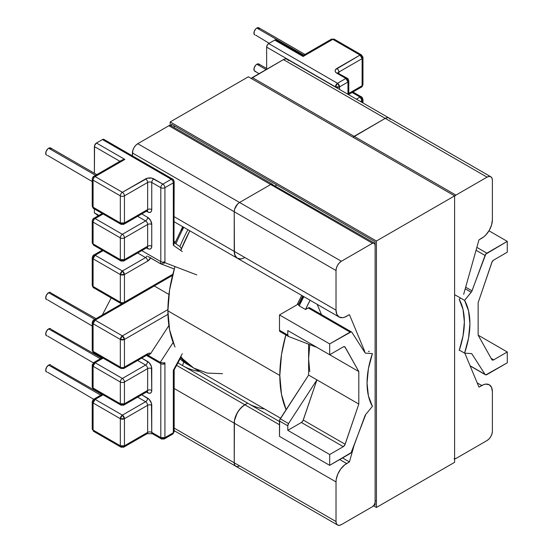 <?xml version="1.0" encoding="UTF-8"?>
<svg xmlns="http://www.w3.org/2000/svg" width="553" height="553" viewBox="0 0 553 553"><rect width="100%" height="100%" fill="white"/><g stroke="black" fill="none" stroke-linecap="round" stroke-linejoin="round"><path stroke-width="0.83" d="M266.124 69.595L256.855 64.245A4.134 2.385 120 0 0 254.152 67.888A4.134 2.385 120 0 0 254.788 71.199L254.152 70.466L254.152 67.888L255.735 65.143L256.855 64.245L266.124 69.595M303.77 55.127L256.855 28.037A4.134 2.385 120 0 0 254.152 31.68A4.134 2.385 120 0 0 254.788 34.991L254.152 34.258L254.152 31.68L255.735 28.943L256.855 28.037L303.77 55.127M95.565 175.336L48.643 148.245A4.134 2.385 120 0 0 45.94 151.888A4.134 2.385 120 0 0 46.576 155.199L45.94 154.474L45.94 151.888L47.523 149.151L48.643 148.245L95.565 175.336M180.098 358.897A125.054 72.201 120 0 0 187.744 364.551L191.919 366.957A125.054 72.201 -60 0 1 191.856 366.922A125.054 72.201 -60 0 1 180.755 357.68A125.054 72.201 120 0 0 190.356 366.017M48.643 292.689L94.819 319.351L48.643 292.689A4.134 2.385 120 0 0 45.94 296.332A4.134 2.385 120 0 0 46.576 299.643L45.719 297.749L46.576 294.873L48.643 292.689L50.71 292.489A4.134 2.385 120 0 0 48.643 292.689M48.643 328.897L100.335 358.738L48.643 328.897A4.134 2.385 120 0 0 45.94 332.54A4.134 2.385 120 0 0 46.576 335.851L45.719 333.957L46.576 331.074L48.643 328.897L50.71 328.689A4.134 2.385 120 0 0 48.643 328.897M48.643 365.104L100.75 395.188L48.643 365.104A4.134 2.385 120 0 0 45.94 368.74A4.134 2.385 120 0 0 46.576 372.051L45.719 370.164L46.576 367.282L48.643 365.104L50.71 364.897A4.134 2.385 120 0 0 48.643 365.104M372.397 406.344A72.74 42 -60 0 1 372.397 353.602L365.761 353.16L364.952 352.683L351.908 332.325L351.155 331.848L329.685 343.911L329.685 354.743L343.295 346.883L344.823 346.786L358.814 371.561L316.924 347.374L288.535 336.473L316.931 347.381L358.814 371.561L358.814 404.063L358.814 371.561L345.141 347.146L344.201 346.607L345.141 347.146A2.91 1.68 -60 0 0 344.747 346.738A2.91 1.68 -60 0 0 343.295 346.883L329.685 354.743L329.685 343.911L279.486 314.927L298.938 303.694L279.486 314.927L279.486 330.279L279.486 314.927L329.685 343.911L350.097 332.118A2.91 1.68 -60 0 1 351.556 331.98A2.91 1.68 -60 0 1 351.908 332.325L364.952 352.683A2.91 1.68 -60 0 0 365.305 353.028L365.305 353.028A2.91 1.68 -60 0 0 365.761 353.16L364.966 352.703L365.761 353.16L372.397 353.602L368.402 368.733L367.047 383.063L368.402 395.824L372.397 406.344L365.761 414.446L372.397 406.344M148.335 355.026L150.713 353.512A5.82 3.359 120 0 0 147.644 353.699L124.439 367.095L124.439 339.445A2.91 1.68 180 0 1 120.319 339.445L124.439 339.445L124.439 367.095A2.91 1.68 60 0 1 123.837 368.429A2.91 1.68 60 0 1 122.379 368.284A2.91 1.68 -60 0 1 120.927 368.429A2.91 1.68 -60 0 1 120.319 367.095L93.084 351.369A2.91 1.68 120 0 0 93.685 352.703C93.45 353.028 92.966 352.185 92.227 350.18A2.91 1.68 0 0 0 93.084 351.369A2.91 1.68 180 0 1 92.227 350.18L92.227 322.53L93.084 323.719A2.91 1.68 180 0 1 92.227 322.53A2.91 1.68 180 0 1 93.084 321.341A2.91 1.68 60 0 1 93.685 320.007A2.91 1.68 60 0 1 95.137 320.152L122.379 335.878A2.91 1.68 60 0 1 124.439 339.445L167.939 314.325L124.439 339.445L122.379 335.878L120.319 339.445A2.91 1.68 -60 0 1 122.379 335.878L167.898 309.604L122.379 335.878L95.137 320.152A2.91 1.68 120 0 0 93.084 323.719L120.319 339.445L120.319 367.095L120.319 339.445L93.084 323.719L93.084 351.369L120.319 367.095A2.91 1.68 0 0 0 124.439 367.095L147.644 353.699L149.331 353.139L150.713 353.512L168.886 325.558L150.713 353.512L148.999 354.888L147.077 354.763M93.084 366.286L93.084 388.054L120.319 403.78L120.319 382.019L93.084 366.286L120.319 382.019L120.319 403.78L120.927 405.107A2.91 1.68 -60 0 1 120.319 403.78A2.91 1.68 0 0 0 124.439 403.78L147.644 390.377L147.644 368.616L124.439 382.019L124.439 403.78L120.319 403.78L93.084 388.054A2.91 1.68 120 0 0 93.685 389.381L92.227 386.865A2.91 1.68 0 0 0 93.084 388.054L93.084 366.286A2.91 1.68 180 0 1 92.227 365.104A2.91 1.68 180 0 1 93.084 363.915A2.91 1.68 60 0 1 93.685 362.581A2.91 1.68 60 0 1 95.137 362.727L103.093 358.137L95.137 362.727A2.91 1.68 120 0 0 93.084 366.286L95.137 362.727L93.685 362.581L92.227 365.104L93.084 366.286M141.748 394.766L149.22 399.439L151.446 403.296L151.757 432.384L160.812 437.61L160.812 363.674L146.441 355.379L160.812 363.674L160.812 437.61L151.757 432.384A2.91 1.68 120 0 0 152.358 433.711A2.91 1.68 -60 0 1 151.757 432.384A2.91 1.68 -0 0 0 147.644 432.384L147.644 405.301L124.439 418.697L124.439 445.78L147.644 432.384L124.439 445.78L124.439 418.697L122.379 415.13L95.137 399.404L103.093 394.814L95.137 399.404A2.91 1.68 120 0 0 93.084 402.971L93.084 430.054L120.319 445.78L120.319 418.697L93.084 402.971L120.319 418.697A2.91 1.68 -60 0 1 122.379 415.13L95.137 399.404L93.685 399.259A2.91 1.68 60 0 1 95.137 399.404L93.084 402.971A2.91 1.68 180 0 1 92.227 401.782L93.084 402.971L93.084 430.054L92.227 428.865A2.91 1.68 0 0 0 93.084 430.054A2.91 1.68 120 0 0 93.685 431.388L93.084 430.054L120.319 445.78A2.91 1.68 0 0 0 124.439 445.78L120.319 445.78L120.927 447.114A2.91 1.68 -60 0 1 120.319 445.78L120.319 418.697L124.439 418.697A2.91 1.68 180 0 1 120.319 418.697L122.379 415.13A2.91 1.68 60 0 1 124.439 418.697L147.644 405.301A2.91 1.68 -120 0 0 145.584 401.734L122.379 415.13L145.584 401.734L137.635 397.144L145.584 401.734A2.91 1.68 120 0 0 147.644 398.174A2.91 1.68 -60 0 1 145.584 401.734A2.91 1.68 -120 0 1 147.644 405.301A2.91 1.68 180 0 1 151.757 405.301A2.91 1.68 -0 0 0 147.644 405.301L147.644 432.384A2.91 1.68 60 0 1 147.043 433.711A2.91 1.68 -120 0 0 147.644 432.384A2.91 1.68 -0 0 1 151.757 432.384L151.757 405.301A5.82 3.359 60 0 0 147.644 398.174L141.748 394.766M141.748 358.088L149.22 362.761L151.446 366.618L151.757 390.377L151.446 392.015L150.554 393.045L149.22 393.301L146.441 392.056L147.644 392.754A2.91 1.68 120 0 0 147.278 391.614A2.91 1.68 -60 0 1 147.644 392.754A5.82 3.359 60 0 0 151.757 390.377A2.91 1.68 -0 0 0 147.644 390.377L124.439 403.78A2.91 1.68 60 0 1 123.837 405.107L124.439 403.78L124.439 382.019A2.91 1.68 180 0 1 120.319 382.019A2.91 1.68 0 0 0 124.439 382.019A2.91 1.68 -120 0 0 122.379 378.452L95.137 362.727L122.379 378.452A2.91 1.68 120 0 0 120.319 382.019A2.91 1.68 -60 0 1 122.379 378.452A2.91 1.68 60 0 1 124.439 382.019L147.644 368.616A2.91 1.68 180 0 1 151.757 368.616L151.757 390.377A2.91 1.68 180 0 0 147.644 390.377L147.644 368.616A2.91 1.68 -120 0 0 145.584 365.056L122.379 378.452L145.584 365.056A2.91 1.68 120 0 0 147.644 361.489A5.82 3.359 60 0 1 151.757 368.616A2.91 1.68 -0 0 0 147.644 368.616A2.91 1.68 -120 0 0 145.584 365.056L137.635 360.459L145.584 365.056A2.91 1.68 -60 0 0 147.644 361.489L141.748 358.088M173.953 370.095L173.324 370.289L182.276 353.74L173.324 370.289L174.174 369.75L174.174 431.575L173.324 432.764L173.324 370.289L173.324 432.764A2.91 1.68 -0 0 0 174.174 431.575L172.716 434.091L171.264 433.946M163.84 362.844L164.835 362.74A5.82 3.359 -60 0 1 164.925 363.674L164.925 437.61L173.324 432.764L172.716 434.091A2.91 1.68 -120 0 0 173.324 432.764L164.925 437.61A2.91 1.68 60 0 1 164.324 438.937A2.91 1.68 60 0 1 162.872 438.799A2.91 1.68 -60 0 1 161.414 438.937A2.91 1.68 -60 0 1 160.812 437.61L161.414 438.937L152.358 433.711L147.043 433.711A2.91 1.68 60 0 1 145.584 433.566M308.615 358.828L309.763 371.609L308.615 358.828L308.615 375.079L308.615 344.187L308.615 358.828L309.763 344.726L308.615 358.828M279.486 436.372L279.68 419.9L308.615 375.079L316.931 379.876L288.535 423.563L287.795 425.817L279.486 421.02L279.486 436.372L329.685 465.356L329.685 454.525L287.795 430.338L287.795 425.817L287.795 430.338L301.406 422.478L302.933 420.812L316.931 379.876L358.814 404.063L344.823 444.999L343.295 446.665L329.685 454.525L329.685 465.356L351.155 452.624L365.761 414.446A2.91 1.68 -60 0 0 364.952 415.856L351.908 451.276A2.91 1.68 -60 0 1 350.097 453.571L329.685 465.356L279.486 436.372M95.137 352.558A2.91 1.68 -60 0 1 93.685 352.703A2.91 1.68 -60 0 1 93.084 351.369L93.084 323.719L95.137 320.152L154.308 285.991L168.948 294.445L154.252 285.963L95.137 320.152L93.685 320.007L121.701 303.832M94.397 353.913L94.397 353.111L94.397 353.913M102.319 315.023L111.208 297.915L102.319 315.023M98.254 215.788L94.397 212.822L94.397 208.958L94.397 212.822L98.897 215.414L94.397 212.822L98.254 215.788M145.584 210.728A2.91 1.68 -120 0 0 147.043 210.873L123.837 224.269L124.439 222.942L147.644 209.539L147.644 182.455L124.439 195.859L124.439 222.942A2.91 1.68 60 0 1 123.837 224.269A2.91 1.68 60 0 1 122.379 224.124A2.91 1.68 -60 0 1 120.927 224.269A2.91 1.68 -60 0 1 120.319 222.942L93.084 207.209L93.084 180.126L93.084 207.209L120.319 222.942L120.319 195.859L93.084 180.126A2.91 1.68 180 0 1 92.227 178.944A2.91 1.68 180 0 1 93.084 177.755A2.91 1.68 60 0 1 93.685 176.421A2.91 1.68 60 0 1 95.137 176.566L124.847 159.416L123.271 159.596L124.847 159.416L96.457 143.02L124.847 159.416L95.137 176.566L122.379 192.292L147.478 178.163L151.93 178.163L162.872 184.121L171.264 179.276L102.464 139.55L96.457 143.02A2.91 1.68 120 0 0 94.397 146.586L119.883 161.296L94.397 146.586L94.397 173.269L94.556 145.584L96.457 143.02L102.464 139.55L103.252 139.28L104.365 139.923M464.568 353.132L459.902 350.436L464.568 353.132L471.204 353.567L472.013 354.044L485.05 374.409L485.81 374.879L507.281 362.823L507.281 351.985L507.281 362.823L486.861 374.609A2.91 1.68 -60 0 1 485.41 374.754A2.91 1.68 -60 0 1 485.05 374.409L470.071 365.754L485.05 374.409L472.013 354.044L471.177 353.567L472.013 354.044A2.91 1.68 -60 0 0 471.661 353.699A2.91 1.68 -60 0 0 471.204 353.567L464.568 353.132A72.74 42 -60 0 0 464.568 300.383L468.564 310.91L469.919 323.671L468.564 337.994L464.568 353.132M454.607 294.631L464.568 300.383L454.607 294.631M164.642 363.819L162.976 362.858L164.642 363.819M316.931 379.876L358.814 404.063L345.141 444.266L303.251 420.08L316.931 379.876L308.615 375.079L280.226 418.766L288.535 423.563L316.931 379.876M329.685 454.525L287.795 430.338L301.406 422.478L343.295 446.665L329.685 454.525M162.81 362.858L160.246 362.367L147.312 354.902L160.246 362.367L173.151 342.507L160.246 362.367A2.91 1.68 -60 0 1 160.812 363.674A2.91 1.68 0 0 0 164.925 363.674A2.91 1.68 180 0 1 160.812 363.674A2.91 1.68 -60 0 0 160.246 362.367L162.644 362.851M95.137 431.243L93.685 431.388L92.227 428.865L92.227 401.782A2.91 1.68 180 0 1 93.084 400.593A2.91 1.68 60 0 1 93.685 399.259L47.523 372.238M145.584 391.565A2.91 1.68 -120 0 0 147.043 391.711A2.91 1.68 -120 0 0 147.644 390.377A2.91 1.68 -120 0 1 147.043 391.711L123.837 405.107A2.91 1.68 60 0 1 122.379 404.969A2.91 1.68 -60 0 1 120.927 405.107L123.837 405.107M95.137 389.236L93.685 389.381L120.927 405.107M147.34 354.888L147.706 354.998M123.837 368.429A2.91 1.68 -120 0 0 124.439 367.095A2.91 1.68 180 0 1 120.319 367.095A2.91 1.68 120 0 0 120.927 368.429L123.837 368.429L147.043 355.033A2.91 1.68 -120 0 0 147.644 353.699A2.91 1.68 60 0 1 147.043 355.033A2.91 1.68 60 0 1 145.584 354.888M101.959 394.489L51.339 365.623M47.523 336.03L93.319 362.83M101.545 358.04L51.339 329.422M47.523 299.823L92.227 326M96.028 318.652L51.339 293.214M279.486 421.02L287.795 425.817A2.91 1.68 -60 0 1 288.535 423.563L280.226 418.766A2.91 1.68 120 0 0 279.486 421.02M301.406 422.478A2.91 1.68 120 0 0 303.251 420.08L345.141 444.266A2.91 1.68 -60 0 1 343.295 446.665L301.406 422.478M172.716 434.091L164.324 438.937L164.925 437.61L160.812 437.61A2.91 1.68 0 0 0 164.925 437.61L164.925 363.674A5.82 3.359 120 0 0 164.835 362.74M120.319 302.194L120.319 274.537L93.084 258.811L93.084 286.468L120.319 302.194L93.084 286.468A2.91 1.68 120 0 0 93.685 287.795A2.91 1.68 -60 0 1 93.084 286.468A2.91 1.68 180 0 1 92.227 285.279A2.91 1.68 0 0 0 93.084 286.468L93.084 258.811A2.91 1.68 180 0 1 92.227 257.622A2.91 1.68 180 0 1 93.084 256.44A2.91 1.68 60 0 1 93.685 255.106A2.91 1.68 60 0 1 95.137 255.251L103.093 250.654L95.137 255.251A2.91 1.68 120 0 0 93.084 258.811L120.319 274.537L120.319 302.194A2.91 1.68 120 0 0 120.927 303.521A2.91 1.68 -60 0 1 120.319 302.194A2.91 1.68 0 0 0 124.439 302.194L172.854 274.24L124.439 302.194A2.91 1.68 60 0 1 123.837 303.521A2.91 1.68 60 0 1 122.379 303.383A2.91 1.68 -60 0 1 120.927 303.521L123.837 303.521A2.91 1.68 -120 0 0 124.439 302.194A2.91 1.68 180 0 1 120.319 302.194M150.713 257.774L147.644 261.14L124.439 274.537L124.439 302.194L124.439 274.537A2.91 1.68 180 0 1 120.319 274.537A2.91 1.68 -60 0 1 122.379 270.977L95.137 255.251L93.685 255.106C93.45 254.781 92.966 255.624 92.227 257.622L93.084 258.811L95.137 255.251L122.379 270.977A2.91 1.68 60 0 1 124.439 274.537L147.644 261.14A5.82 3.359 120 0 0 150.589 258.009M164.393 263.028L161.372 261.866L164.393 263.028M93.084 222.133L93.084 243.894L120.319 259.62L120.319 237.859L93.084 222.133L120.319 237.859A2.91 1.68 0 0 0 124.439 237.859L124.439 259.62L147.644 246.223L147.644 224.463L124.439 237.859A2.91 1.68 -120 0 0 122.379 234.292L95.137 218.566L103.093 213.976L95.137 218.566A2.91 1.68 120 0 0 93.084 222.133A2.91 1.68 -60 0 1 95.137 218.566A2.91 1.68 -120 0 0 93.685 218.421A2.91 1.68 60 0 1 95.137 218.566L122.379 234.292A2.91 1.68 120 0 0 120.319 237.859L120.319 259.62A2.91 1.68 0 0 0 124.439 259.62L124.439 237.859L147.644 224.463A2.91 1.68 -120 0 0 145.584 220.896L122.379 234.292A2.91 1.68 60 0 1 124.439 237.859A2.91 1.68 180 0 1 120.319 237.859A2.91 1.68 -60 0 1 122.379 234.292L145.584 220.896L137.635 216.306L145.584 220.896A2.91 1.68 120 0 0 147.644 217.336L150.554 220.405L151.757 224.463L151.757 246.223L151.446 247.862L150.554 248.885L149.22 249.147L146.441 247.903L147.644 248.594A2.91 1.68 120 0 0 147.278 247.454A2.91 1.68 -60 0 1 147.644 248.594A5.82 3.359 60 0 0 151.757 246.223A2.91 1.68 -0 0 0 147.644 246.223L147.644 224.463A2.91 1.68 -120 0 0 145.584 220.896A2.91 1.68 -60 0 0 147.644 217.336A5.82 3.359 60 0 1 151.757 224.463A2.91 1.68 -0 0 0 147.644 224.463A2.91 1.68 180 0 1 151.757 224.463L151.757 246.223A2.91 1.68 180 0 0 147.644 246.223L124.439 259.62L120.319 259.62L120.927 260.954A2.91 1.68 -60 0 1 120.319 259.62L93.084 243.894A2.91 1.68 120 0 0 93.685 245.228L93.084 243.894L93.084 222.133A2.91 1.68 180 0 1 92.227 220.944A2.91 1.68 0 0 0 93.084 222.133M172.716 179.131A2.91 1.68 -60 0 1 173.324 180.465A2.91 1.68 180 0 1 174.174 181.647C173.442 179.649 172.958 178.806 172.716 179.131A2.91 1.68 120 0 0 171.264 179.276A2.91 1.68 -60 0 1 172.716 179.131L103.916 139.411A2.91 1.68 120 0 0 102.464 139.55L171.264 179.276L162.872 184.121A2.91 1.68 120 0 0 160.812 187.681A2.91 1.68 -60 0 1 162.872 184.121L153.817 178.896A2.91 1.68 120 0 0 151.757 182.455L160.812 187.681L160.812 261.617L141.748 250.606L160.812 261.617L160.812 187.681L151.757 182.455L151.757 209.539L151.446 211.177L150.554 212.207L149.22 212.463L146.441 211.218L147.644 211.917A2.91 1.68 120 0 0 147.278 210.776A2.91 1.68 -60 0 1 147.644 211.917A5.82 3.359 60 0 0 151.757 209.539A2.91 1.68 -0 0 0 147.644 209.539L124.439 222.942L120.319 222.942L120.927 224.269L93.685 208.543L93.084 207.209A2.91 1.68 120 0 0 93.685 208.543L95.137 208.398M141.748 213.928L147.644 217.336L141.748 213.928M174.05 242.822L173.953 244.412L173.324 245.311L182.276 251.518L173.324 245.311L173.324 182.836L164.925 187.681L164.925 261.617A5.82 3.359 -60 0 1 164.835 262.654L196.778 274.917L164.835 262.654L163.84 263.373M361.51 54.934A2.91 1.68 -60 0 0 361.503 54.927L360.051 55.072A2.91 1.68 -60 0 1 361.503 54.927L334.268 39.201A2.91 1.68 120 0 0 332.809 39.346L334.268 39.201L332.809 39.346A2.91 1.68 -120 0 0 331.358 39.201L303.099 55.514L303.099 56.496L303.099 55.514L276.168 39.961A2.91 1.68 120 0 0 274.71 40.106L303.099 56.496L332.809 39.346L360.051 55.072L336.846 68.475A5.82 3.359 0 0 0 336.846 73.224A2.91 1.68 -60 0 1 338.298 73.079A2.91 1.68 120 0 0 336.846 73.224L345.895 78.45L337.503 83.296A2.91 1.68 60 0 1 339.563 86.862L337.503 83.296L268.703 43.576L274.71 40.106L268.703 43.576L337.503 83.296L335.443 86.862L266.643 47.136L267.244 45.111L268.703 43.576A2.91 1.68 120 0 0 266.643 47.136L266.643 69.291L266.643 47.136L335.443 86.862L339.563 86.862L347.955 82.017L347.955 94.293L347.955 82.017L339.563 86.862L339.563 89.448L339.563 86.862A2.91 1.68 180 0 1 335.443 86.862L335.443 86.862A2.91 1.68 -60 0 1 337.503 83.296L345.895 78.45L336.846 73.224L335.581 72.132L335.139 70.846L335.581 69.56L360.051 55.072L332.809 39.346L303.099 56.496L274.71 40.106L275.498 39.83L276.611 40.473M299.767 303.217L303.251 296.297M280.226 331.676L279.486 330.279L287.795 335.077L287.795 330.556L329.685 354.743L287.795 330.556L287.795 335.077L288.535 336.473A2.91 1.68 -60 0 1 288.396 336.411A2.91 1.68 -60 0 1 287.795 335.077L279.486 330.279A2.91 1.68 120 0 0 280.088 331.613A2.91 1.68 120 0 0 280.226 331.676M183.776 227.318A125.054 72.201 120 0 0 175.944 243.832M181.64 248.94L179.905 246.576A125.054 72.201 -60 0 1 187.889 229.695A125.054 72.201 120 0 0 181.066 243.866M303.846 296.643A125.054 72.201 120 0 0 299.249 305.892L305.505 309.5A125.054 72.201 -60 0 1 310.102 300.251L305.505 309.5L308.761 307.71L310.026 308.139M181.536 230.152L183.174 226.972M351.556 331.98L309.666 307.793A2.91 1.68 120 0 0 308.215 307.938L350.097 332.118L308.215 307.938L305.505 309.5L299.249 305.892L298.62 305.249L298.993 303.804M162.644 263.809L160.246 263.581A2.91 1.68 -60 0 0 160.812 261.617A2.91 1.68 0 0 0 164.925 261.617A2.91 1.68 180 0 1 160.812 261.617A2.91 1.68 -60 0 1 160.246 263.581L147.99 256.481M145.584 257.574L122.379 270.977L120.319 274.537L124.439 274.537L122.379 270.977L145.584 257.574L137.635 252.984L145.584 257.574A2.91 1.68 60 0 1 147.644 261.14A2.91 1.68 -120 0 0 145.584 257.574A2.91 1.68 -60 0 0 147.077 255.984A2.91 1.68 -60 0 1 145.584 257.574M95.137 245.083L93.685 245.228L92.227 242.705A2.91 1.68 0 0 0 93.084 243.894L92.227 242.705L92.227 220.944A2.91 1.68 180 0 1 93.084 219.755A2.91 1.68 60 0 1 93.685 218.421L102.243 213.486M123.837 260.954L124.439 259.62A2.91 1.68 60 0 1 123.837 260.954A2.91 1.68 60 0 1 122.379 260.809A2.91 1.68 -60 0 1 120.927 260.954L123.837 260.954L147.043 247.55A2.91 1.68 -120 0 0 147.644 246.223A2.91 1.68 -120 0 1 147.043 247.55A2.91 1.68 -120 0 1 145.584 247.412M95.137 287.657A2.91 1.68 -60 0 1 93.685 287.795L120.927 303.521M174.285 269L160.529 263.719L148.999 257M123.271 159.596L121.957 160.094M96.775 174.637L50.71 148.045A4.134 2.385 120 0 0 48.643 148.245L49.763 147.858L51.339 148.771M47.523 155.386L92.227 181.557M174.174 242.601L179.905 246.576M173.953 244.412L174.174 181.647A2.91 1.68 180 0 1 173.324 182.836L173.324 245.311L173.953 244.412M164.835 262.654A5.82 3.359 120 0 0 164.925 261.617L164.925 187.681A2.91 1.68 180 0 1 160.812 187.681A2.91 1.68 0 0 0 164.925 187.681A2.91 1.68 -120 0 0 162.872 184.121A2.91 1.68 60 0 1 164.925 187.681L173.324 182.836A2.91 1.68 -120 0 0 171.264 179.276A2.91 1.68 60 0 1 173.324 182.836A2.91 1.68 -0 0 0 174.174 181.647M160.246 263.581L162.81 263.767M478.145 335.166L507.281 351.985L493.67 359.844L492.578 360.114L491.817 359.581L478.145 335.166L478.145 302.671L478.145 335.166L507.281 351.985L493.67 359.844L491.154 358.392L493.67 359.844A2.91 1.68 -60 0 1 492.211 359.989A2.91 1.68 -60 0 1 491.817 359.581L478.145 335.166M478.145 302.671L492.142 261.735L493.67 260.069L507.281 252.209L507.281 241.378L485.81 254.104L471.668 291.611L464.568 300.383L471.204 292.281L465.211 288.825L471.204 292.281A2.91 1.68 -60 0 0 472.013 290.871L465.661 287.207L472.013 290.871L485.05 255.451A2.91 1.68 -60 0 1 486.861 253.163L476.859 247.385L486.861 253.163L507.281 241.378L507.281 252.209L493.67 260.069A2.91 1.68 -60 0 0 491.817 262.468L478.145 302.671M362.111 100.639L360.528 101.552L362.962 99.45A2.91 1.68 180 0 1 362.111 100.639A2.91 1.68 -120 0 0 360.051 97.079L356.415 99.174L360.051 97.079L362.111 100.639L362.111 102.464L362.111 100.639M488.99 230.815L507.281 241.378L488.99 230.815M338.899 72.035L338.899 73.425L338.899 72.035L362.111 58.639L338.899 72.035A2.91 1.68 -120 0 0 336.846 68.475A2.91 1.68 60 0 1 338.899 72.035A2.91 1.68 180 0 0 338.09 72.941A2.91 1.68 180 0 1 338.899 72.035M362.111 56.261A2.91 1.68 180 0 1 362.962 57.45L362.962 84.533C362.229 86.538 361.745 87.374 361.503 87.049A2.91 1.68 -120 0 0 362.111 85.722A2.91 1.68 -0 0 0 362.962 84.533L362.111 85.722L348.805 93.402L362.111 85.722L362.111 58.639L362.111 85.722L361.503 87.049L360.051 86.911M476.05 250.253L485.05 255.451L476.05 250.253M352.095 92.482L360.051 97.079A2.91 1.68 -60 0 1 361.503 96.934L360.051 97.079L352.095 92.482M362.111 98.261A2.91 1.68 180 0 1 362.962 99.45C362.229 97.446 361.745 96.609 361.503 96.934A2.91 1.68 -60 0 1 362.111 98.261M345.895 78.45A2.91 1.68 -60 0 1 347.353 78.305A2.91 1.68 -60 0 1 347.955 79.639A2.91 1.68 180 0 1 348.805 80.828A2.91 1.68 180 0 1 347.955 82.017A2.91 1.68 -120 0 0 345.895 78.45L347.955 82.017L348.805 80.828C348.072 78.823 347.588 77.98 347.353 78.305L345.895 78.45M304.98 54.429L258.915 27.837A4.134 2.385 120 0 0 256.855 28.037L257.968 27.65L259.551 28.562M255.735 35.178L269.18 43.3M266.643 68.503L258.915 64.037A4.134 2.385 120 0 0 256.855 64.245L258.915 64.037L259.551 64.77M255.735 71.378L254.788 71.199L259.067 73.667M93.084 207.209L92.227 206.027A2.91 1.68 0 0 0 93.084 207.209M93.685 208.543C93.45 208.868 92.966 208.025 92.227 206.027L92.227 178.944A2.91 1.68 0 0 0 93.084 180.126A2.91 1.68 -60 0 1 95.137 176.566A2.91 1.68 -120 0 0 93.685 176.421L121.937 160.107M147.043 210.873A2.91 1.68 -120 0 0 147.644 209.539A2.91 1.68 180 0 1 151.757 209.539L151.757 182.455A2.91 1.68 -60 0 1 153.817 178.896A5.82 3.359 -0 0 0 145.584 178.896L122.379 192.292L95.137 176.566A2.91 1.68 120 0 0 93.084 180.126L120.319 195.859L120.319 222.942A2.91 1.68 0 0 0 124.439 222.942L124.439 195.859A2.91 1.68 180 0 1 120.319 195.859A2.91 1.68 -60 0 1 122.379 192.292A2.91 1.68 120 0 0 120.319 195.859A2.91 1.68 0 0 0 124.439 195.859A2.91 1.68 -120 0 0 122.379 192.292A2.91 1.68 60 0 1 124.439 195.859L147.644 182.455A2.91 1.68 180 0 1 151.757 182.455A2.91 1.68 180 0 0 147.644 182.455A2.91 1.68 -120 0 0 145.584 178.896A2.91 1.68 60 0 1 147.644 182.455L147.644 209.539A2.91 1.68 -120 0 1 147.043 210.873L147.451 210.755L147.043 210.582M362.962 57.45A2.91 1.68 180 0 1 362.111 58.639L362.962 57.45L361.503 54.927M360.051 55.072L362.111 58.639A2.91 1.68 -120 0 0 360.051 55.072M147.043 433.711L123.837 447.114L124.439 445.78A2.91 1.68 60 0 1 123.837 447.114A2.91 1.68 60 0 1 122.379 446.969A2.91 1.68 -60 0 1 120.927 447.114L93.685 431.388M153.817 433.566A2.91 1.68 -60 0 1 152.358 433.711M175.018 266.56A125.116 72.236 120 0 0 167.891 310.841L279.811 375.459L281.512 394.407L286.115 409.697A125.116 72.236 -60 0 1 279.811 375.459L167.891 310.841A125.116 72.236 120 0 0 175.066 347.001M280.578 418.213L193.799 368.118L182.801 358.987L180.783 356.505A125.116 72.236 120 0 0 193.799 368.118L207.209 373.081L222.5 373.69M279.811 375.459A125.116 72.236 -60 0 1 285.839 334.931L281.512 354.549L279.811 375.459M297.141 304.731A125.116 72.236 -60 0 1 301.758 295.44L297.141 304.731M189.838 230.822A125.116 72.236 120 0 0 180.72 250.44L189.838 230.822M174.624 267.859L169.591 289.931L167.891 310.841L169.591 329.788L174.624 346.047M288.376 60.56L287.214 59.226L285.479 58.888L283.433 59.6L251.242 78.457A3.726 2.15 120 0 1 252.327 77.558L354.127 136.335L385.234 118.377L283.433 59.6L252.327 77.558L354.127 136.335L353.042 137.227L385.234 118.377L354.127 136.335L455.928 195.112L487.034 177.147L489.08 176.435L490.815 176.773L491.976 178.107L492.384 180.237L492.384 219.866L491.576 225.023L489.274 230.331L485.831 234.977L483.84 236.822L478.967 239.871L463.663 294.32L478.967 239.871L481.767 238.253A15.014 8.668 -60 0 0 492.384 219.866L492.384 180.237A7.562 4.369 -60 0 0 490.815 176.773A7.562 4.369 -60 0 0 487.034 177.147L385.234 118.377A7.562 4.369 -60 0 1 389.015 118.003L387.28 117.665L385.234 118.377L387.28 117.665L389.015 118.003L390.176 119.337L389.015 118.003A7.562 4.369 120 0 0 385.234 118.377L354.127 136.335A3.726 2.15 120 0 0 353.042 137.234A3.726 2.15 -60 0 1 354.127 136.335L455.928 195.112L487.034 177.147L283.433 59.6A7.562 4.369 120 0 1 287.214 59.226L490.815 176.773M175.052 126.264L173.504 127.155L175.052 126.264M170.739 125.559L168.879 125.738L137.766 143.697L135.72 145.349L133.985 147.692L132.824 150.368L132.423 155.863L132.423 152.967L234.223 211.737L234.424 253.64L236.007 257.145L237.327 258.237L240.776 258.908L242.767 258.458L240.776 258.908L237.327 258.237A15.014 8.668 -60 0 1 234.223 251.366L234.223 211.737L132.423 152.967A7.562 4.369 120 0 1 137.766 143.697L239.567 202.474L237.52 204.126L235.785 206.469L234.624 209.138L234.223 211.737A7.562 4.369 -60 0 1 239.567 202.474L270.68 184.515L239.567 202.474L137.766 143.697L168.879 125.738L270.68 184.515L168.879 125.738A3.726 2.15 120 0 1 170.739 125.559L272.539 184.329L270.68 184.515A3.726 2.15 -60 0 1 272.539 184.329L272.539 184.329A3.726 2.15 120 0 0 270.68 184.515L239.567 202.474L341.367 261.251L372.48 243.285L374.34 243.106L375.148 245.484M264.583 408.978L261.465 408.453L264.583 408.978A128.538 74.213 -60 0 1 248.636 403.725A128.538 74.213 120 0 0 264.583 408.978M247.633 403.144L242.767 406.192L238.937 410.229L236.007 415.303L234.424 420.639L234.223 462.778L234.624 464.907L235.785 466.241L237.52 466.573L235.785 466.241A7.562 4.369 -60 0 1 234.223 462.778L234.223 423.149L174.174 388.483L234.223 423.149A15.014 8.668 -60 0 1 244.834 404.761L247.633 403.144L182.621 365.609L183.665 361.883L182.621 365.609L177.928 362.899L247.633 403.144L244.834 404.761L176.594 365.36L279.486 424.766L244.834 404.761L247.633 403.144L279.486 421.531L247.633 403.144M183.624 366.19A128.538 74.213 120 0 0 199.571 371.443L196.453 370.918M275.304 185.926L276.853 185.034L275.304 185.926M174.174 428.105L234.223 462.778L174.174 428.105M239.567 465.861A7.562 4.369 -60 0 1 235.785 466.241L234.624 464.907L234.223 462.778L336.024 521.548L336.024 481.926L234.223 423.149L234.223 462.778L234.424 420.639L237.327 412.683L240.776 408.038L244.834 404.761A15.014 8.668 120 0 0 234.223 423.149L336.024 481.926L336.224 479.416L337.807 474.08L340.738 469.006L344.567 464.969L349.434 461.921L354.093 445.345L349.434 461.921L342.535 457.932L349.434 461.921L346.634 463.538L339.736 459.55L346.634 463.538A15.014 8.668 -60 0 0 336.024 481.926L336.024 521.548L234.223 462.778A7.562 4.369 120 0 0 235.785 466.241L174.174 430.669M175.37 242.096L174.174 241.405L175.37 242.096M174.174 216.7L234.223 251.366L174.174 216.7M244.834 257.498A15.014 8.668 -60 0 1 237.327 258.237L235.025 255.59L234.223 251.366L336.024 310.143L336.024 270.514L336.431 267.915L337.586 265.24L339.321 262.903L341.367 261.251L372.48 243.285L270.68 184.515L271.682 184.163L374.34 243.106A3.726 2.15 -60 0 1 375.114 244.806L375.114 245.283A0.698 0.401 -60 0 0 375.259 245.601M464.361 321.936A70.936 40.957 -60 0 1 459.218 350.45L463.061 335.802L464.361 321.936A70.936 40.957 -60 0 0 459.218 299.353L463.061 309.569L464.361 321.936M369.072 351.68A70.936 40.957 -60 0 1 369.19 351.335L368.498 351.349L369.19 351.335L369.072 351.68M372.48 506.679L341.367 524.638L339.321 525.35L337.586 525.011L336.431 523.677L336.024 521.548A7.562 4.369 -60 0 0 337.586 525.011A7.562 4.369 -60 0 0 341.367 524.638L372.48 506.679L374.34 504.709L375.114 502.117A3.726 2.15 -60 0 1 372.48 506.679M375.148 501.405L375.114 501.64A0.698 0.401 -60 0 1 375.605 500.79M339.127 317.014A15.014 8.668 -60 0 1 336.024 310.143L234.223 251.366A15.014 8.668 120 0 0 237.327 258.237L339.127 317.014A15.014 8.668 -60 0 0 346.634 316.268L349.434 314.657L364.745 351.432L349.434 314.657L344.567 317.228L342.577 317.685L339.127 317.014L336.832 314.367L336.024 310.143L336.024 270.514L234.223 211.737L234.223 251.366L234.223 211.737L234.624 209.138L237.52 204.126L239.567 202.474L270.68 184.515L372.48 243.285A3.726 2.15 -60 0 1 374.34 243.106M454.607 196.274L455.928 195.112A3.726 2.15 -60 0 0 454.607 196.28M460.421 297.991L459.218 299.353L460.421 297.991M454.607 458.852A3.726 2.15 -60 0 0 455.928 458.499L487.034 440.541A7.562 4.369 -60 0 0 492.384 431.278L492.384 391.648A15.014 8.668 -60 0 0 489.274 384.777A15.014 8.668 -60 0 0 481.767 385.517L477.198 382.883L481.767 385.517L478.967 387.135L464.824 353.146L478.967 387.135L483.84 384.556L485.831 384.107L489.274 384.777L491.576 387.425L492.384 391.648L492.384 431.278L491.976 433.87L490.815 436.545L489.08 438.888L487.034 440.541L455.928 458.499L454.061 458.686M317.201 304.35L321.466 314.609L317.201 304.35M234.223 211.737L336.024 270.514A7.562 4.369 -60 0 1 341.367 261.251L239.567 202.474A7.562 4.369 120 0 0 234.223 211.737M376.427 241.004L376.427 507.467L454.607 462.329L454.607 195.873L376.427 241.004L454.607 195.873L248.373 76.798L170.193 121.937L248.373 76.798L454.607 195.873L454.607 462.329L376.427 507.467L373.545 505.801L376.427 507.467L376.427 241.004L170.193 121.937L376.427 241.004M170.193 125.386L170.193 121.937L170.193 125.386M375.114 241.765L375.114 505.186L374.326 504.737L375.114 505.186L375.114 241.765L171.513 124.218L375.114 241.765M171.513 126.001L171.513 124.218L171.513 126.001M298.655 304.288L302.781 296.028M102.243 394.324L93.685 399.259C93.45 398.941 92.966 399.778 92.227 401.782M147.043 391.711L147.451 391.593L147.043 391.42M92.227 365.104L92.227 386.865C92.966 388.863 93.45 389.706 93.685 389.381M102.243 357.639L93.685 362.581M92.227 322.53C92.966 320.526 93.45 319.682 93.685 320.007M93.685 352.703L120.927 368.429M147.043 355.033L147.451 354.86L147.043 354.743M174.133 369.916L181.142 356.968M164.324 438.937L161.414 438.937M180.071 358.938L187.744 364.551M92.227 220.944C92.966 218.94 93.45 218.103 93.685 218.421M93.685 245.228L120.927 260.954M123.837 303.521L172.557 275.394M147.043 247.267L147.451 247.44L147.043 247.55M92.227 257.622L92.227 285.279C92.966 287.284 93.45 288.12 93.685 287.795M102.243 250.163L93.685 255.106M280.088 331.613L288.396 336.411M174.935 243.126L182.711 226.709M485.403 374.747L470.147 365.941M362.962 102.955L362.962 99.45M352.952 91.992L361.503 96.934M347.353 78.305L338.049 73.224M348.805 94.784L348.805 80.828M123.837 224.269L120.927 224.269M92.227 178.944C92.966 176.939 93.45 176.096 93.685 176.421M348.805 94.383L361.503 87.049M123.837 447.114L120.927 447.114M237.327 258.237L174.174 221.774M235.785 466.241L337.586 525.011"/></g></svg>
